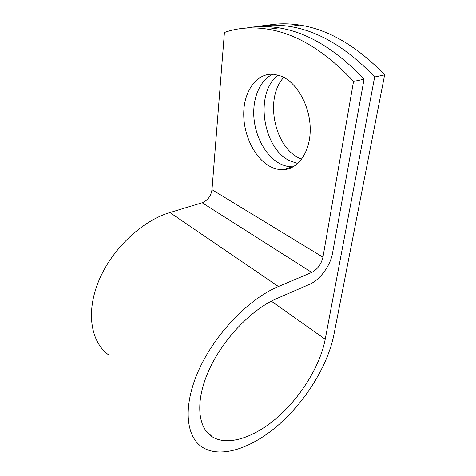 <?xml version="1.0" encoding="UTF-8"?>
<svg xmlns="http://www.w3.org/2000/svg" width="476" height="476" viewBox="0 0 476 476"><rect width="100%" height="100%" fill="white"/><g stroke="black" fill="none" stroke-linecap="round" stroke-linejoin="round"><path stroke-width="0.71" d="M301.671 159.216L299.255 158.127C274.23 146.751 264.376 97.854 283.803 77.344M297.78 163.524L289.848 160.817C262.55 148.381 254.184 92.046 278.4 75.137M281.084 76.077L274.188 74.286C257.23 72.435 244.206 90.297 243.742 112.461C243.135 134.625 254.47 158.145 270.07 166.469C274.241 168.683 278.466 169.759 282.744 169.706C297.69 169.635 310.31 152.546 310.227 129.395C310.275 106.285 296.988 82.33 281.084 76.077M272.903 74.179C259.712 80.105 252.226 98.806 253.97 118.274C255.695 137.766 266.245 156.479 279.906 163.661C284.083 165.832 288.319 166.88 292.615 166.808L293.305 166.784M246.294 28.036C256.552 26.037 267.447 25.966 278.972 27.834C307.722 32.475 336.086 49.593 364.069 79.2L332.516 253.262C330.439 265.59 319.878 279.989 309.787 284.196L276.735 298.583C251.625 309.335 222.923 339.15 209 370.06C195.005 400.988 197.522 427.912 212.421 436.92C228.48 446.637 255.547 436.98 278.644 416.339C301.784 395.586 320.205 365.265 325.221 339.257L374.666 76.963C346.808 47.79 318.468 30.94 289.646 26.412C278.079 24.585 267.137 24.675 256.814 26.68M364.069 79.2L353.537 81.426C325.441 51.384 297.06 33.992 268.393 29.25C252.387 26.668 237.732 27.739 224.422 32.457L211.987 189.692C210.963 196.136 207.691 200.491 202.169 202.764L169.89 212.546C141.878 220.852 111.818 249.15 98.758 280.864C85.62 312.589 90.97 342.559 108.891 355.042M353.537 81.426L322.948 257.189C321.211 264.299 317.48 269.374 311.75 272.415L278.436 286.493C249.4 298.529 215.711 333.004 199.242 369.073C182.683 405.177 185.467 436.587 202.449 447.285C221.167 459.066 252.786 447.797 279.561 424.003C306.413 400.06 327.815 365.14 333.872 334.86L384.662 74.851C356.929 46.095 328.618 29.494 299.737 25.061C288.26 23.294 277.377 23.389 267.095 25.335M384.662 74.851L374.666 76.963M325.221 339.257L271.326 301.171M322.948 257.189L211.987 189.692M311.75 272.415L202.169 202.764M278.436 286.493L169.89 212.546M212.421 436.92L205.352 430.155M292.615 166.808L282.744 169.706M278.972 27.834L268.393 29.25M299.737 25.061L289.646 26.412"/></g></svg>
